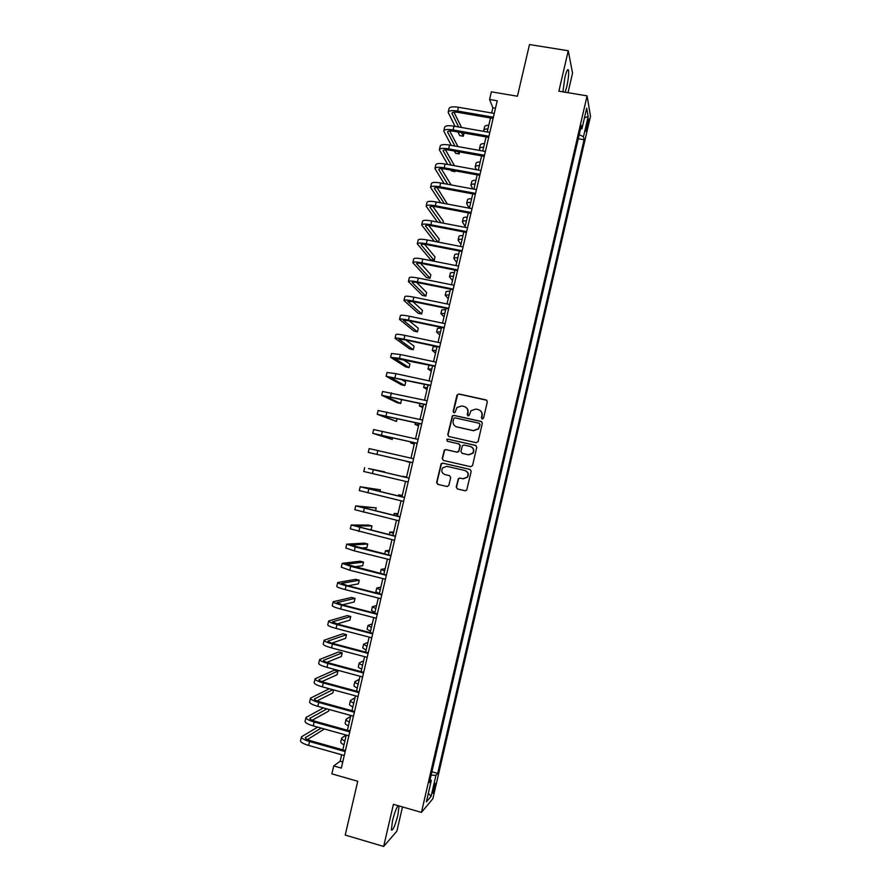 <?xml version="1.0" encoding="UTF-8"?>
<svg xmlns="http://www.w3.org/2000/svg" width="891" height="891" viewBox="0 0 891 891"><rect width="100%" height="100%" fill="white"/><g stroke="black" fill="none" stroke-linecap="round" stroke-linejoin="round"><path stroke-width="1.34" d="M482.209 419.015L483.535 418.18L487.332 401.808L486.163 399.936L458.82 393.956L456.949 395.159L453.151 411.442L453.965 412.756L455.011 412.422L456.983 407.499L461.75 405.962L464.022 406.463C466.895 407.41 468.131 409.403 467.73 412.455L467.24 414.571L468.053 415.874L469.134 415.518L470.971 410.729L475.872 409.08L478.155 409.582C481.04 410.528 482.287 412.533 481.886 415.585L481.396 417.701L482.209 419.015M398.077 805.653C396.261 808.126 394.39 813.216 392.474 820.901L391.383 829.944C392.853 830.913 395.047 825.89 397.943 814.897L399.057 805.932M565.15 92.218L566.776 86.583C568.38 79.143 568.959 73.708 568.536 70.278C567.79 68.34 566.565 70.768 564.872 77.55L562.945 91.851M434.975 787.288L435.487 783.534C435.02 783.111 434.218 785.082 433.093 789.471L432.58 793.224C433.048 793.625 433.85 791.654 434.975 787.288M456.237 487.054L457.395 488.959L465.091 490.752L466.728 490.117L471.205 471.317L470.036 469.412L442.716 463.12L441.168 463.654L436.612 482.465L437.771 484.359L447.004 486.519L448.875 485.328L450.69 477.543L449.532 475.649L444.943 474.58C441.769 473.177 441.012 470.927 442.693 467.82L446.859 466.349L464.857 470.504C467.953 471.818 468.766 474.012 467.285 477.097L462.93 478.757L459.923 478.066L458.319 478.667L456.237 487.054L457.673 489.003L465.269 490.785M568.001 92.697L572.545 73.118L568.258 50.742L529.488 44.55L517.437 96.228L491.364 91.84L489.582 99.469L497.223 100.772L341.32 768.098L333.724 765.937L331.875 773.856L357.759 781.273L345.218 835.067L383.653 846.45L396.874 831.169L402.487 806.923M568.258 50.742L558.88 91.183L587.091 95.872L421.432 812.392L393.432 804.317L383.653 846.45M476.24 442.704L478.122 441.502L482.343 423.303L481.173 421.421L453.831 415.351L452.338 415.83L447.75 434.652L448.908 436.534L476.24 442.704M476.774 447.293L472.553 465.514L470.671 466.717L443.339 460.424L442.192 458.542L444.331 450.111L445.868 449.587L456.916 452.116L458.798 450.913L459.99 445.756L458.832 443.874L447.327 441.268L446.759 439.475L447.828 439.118L475.616 445.4L476.774 447.293M587.336 121.878L585.799 131.356L587.915 125.096L588.695 118.893L587.336 121.878M587.091 95.872L590.499 116.242L432.87 798.704L421.432 812.392M580.509 129.028L581.934 128.772L581.311 125.564L429.429 782.565L431.3 780.494L430.086 779.736M581.934 128.772L586.701 108.134L588.16 116.487L583.482 136.724L579.206 134.686M578.259 138.751L584.073 139.753L583.482 136.724M584.073 139.753L437.693 773.41L435.933 775.37L431.088 796.342L426.355 801.911L431.3 780.494M341.665 754.766L340.162 761.226L333.724 765.937M489.582 99.469L492.879 107.778L491.665 112.979M490.495 117.98L487.221 131.979M486.063 136.924L482.777 151.013M481.63 155.892L478.322 170.058M477.197 174.87L473.867 189.115M472.753 193.882L469.401 208.204M468.31 212.904L464.946 227.316M463.855 231.95L460.469 246.439M459.4 251.017L455.992 265.585M454.945 270.096L451.514 284.752M450.478 289.196L447.037 303.931M446.012 308.331L442.549 323.143M441.535 327.476L438.049 342.367M437.058 346.632L433.549 361.612M432.569 365.822L429.05 380.88M428.081 385.023L424.539 400.17M423.593 404.247L420.029 419.472M419.093 423.492L415.518 438.806M414.593 442.76L410.996 458.152M410.083 462.05L406.474 477.487M405.561 481.396L401.952 496.81M401.028 500.787L397.431 516.156M396.495 520.199L392.909 535.513M391.951 539.634L388.376 554.904M387.407 559.091L383.843 574.305M382.852 578.56L379.31 593.729M378.296 598.061L374.766 613.175M373.73 617.574L370.21 632.632M369.164 637.11L365.655 652.123M364.597 656.667L361.1 671.625M360.02 676.247L356.534 691.149M355.442 695.849L351.967 710.706M350.854 715.462L347.401 730.264M346.265 735.108L342.812 749.854M495.485 108.223L492.879 107.778M342.745 761.961L340.162 761.226M431.923 771.784L437.693 773.41M431.155 775.103L435.933 775.37M584.463 117.824L588.16 116.487M431.088 796.342L428.348 793.268M482.009 418.948L482.131 415.741C482.532 413.446 481.786 411.642 479.904 410.339M465.67 407.165C467.619 408.457 468.399 410.272 467.987 412.611L467.886 415.83M486.854 400.293L459.088 394.134L457.618 394.59L453.43 411.597L453.82 412.711M481.741 421.677L454.109 415.496L452.617 415.974L448.028 434.775L448.786 436.501M479.815 424.528L479.002 423.203L455 417.868L453.953 418.213L453.174 420.931C452.773 423.971 454.009 425.965 456.871 426.923L473.277 430.598L478.322 428.783L480.06 424.662L479.414 423.403M455.914 426.6L456.871 426.923M480.06 424.662L478.567 428.905L473.522 430.732L457.139 427.056M459.21 444.019L460.257 445.868L458.754 451.648L457.194 452.216L446.146 449.699L444.62 450.222L442.482 458.631L443.384 460.435M476.017 445.556L448.106 439.23L447.048 439.597L447.304 441.257M468.432 454.733L472.72 453.14C474.279 450.044 473.489 447.828 470.348 446.48L463.999 445.043L462.429 445.6L460.914 451.403L462.084 453.285L468.688 454.833L472.976 453.241C474.469 450.467 473.878 448.318 471.183 446.77M468.688 454.833L462.34 453.385M465.213 470.604C468.243 471.952 469.011 474.146 467.541 477.164L463.197 478.823L460.19 478.133L458.587 478.734L456.515 487.11M449.632 475.683L445.233 474.658M470.27 469.49L443.005 463.209L441.457 463.743L436.913 482.521L438.071 484.414L447.182 486.553M483.958 131.411L483.724 130.498C483.913 129.496 485.317 128.939 487.956 128.85M483.768 130.275L484.57 126.845C484.76 125.831 486.174 125.275 488.814 125.186M448.206 112.088L449.031 108.591C449.621 106.875 452.751 106.43 458.408 107.265L494.271 113.424M455.056 126.355L448.151 112.333C448.741 110.629 451.86 110.206 457.517 111.041L493.38 117.222M493.102 118.425L458.174 112.4C454.41 111.832 452.327 112.121 451.926 113.257L458.653 126.99M461.471 132.592L463.298 136.245L464.044 133.049M453.965 112.166L461.549 127.491M463.298 136.245L459.778 135.621L457.918 131.968M480.149 150.546L479.458 148.73C479.636 147.772 481.04 147.271 483.657 147.215M479.503 148.519L480.316 145.077C480.494 144.119 481.897 143.607 484.515 143.54M476.418 169.713L475.193 166.973C475.36 166.071 476.741 165.615 479.358 165.603M475.237 166.784L476.05 163.32C476.217 162.418 477.609 161.95 480.227 161.917M472.787 188.914L470.927 185.239C471.072 184.392 472.453 183.98 475.059 184.003M470.96 185.061L471.773 181.586C471.929 180.728 473.31 180.305 475.928 180.316M443.807 130.832L444.631 127.313C445.199 125.687 448.318 125.308 453.976 126.166L489.827 132.436M451.336 145.411L443.751 131.055C444.319 129.451 447.427 129.084 453.085 129.952L488.936 136.245M488.669 137.381L453.753 131.244C449.988 130.665 447.917 130.91 447.527 131.979L454.922 146.046M457.918 151.637L459.155 153.943L459.622 151.949M449.699 130.955L457.963 146.592M459.155 153.943L455.635 153.308L454.388 151.013M439.397 149.588L440.232 146.057C440.778 144.52 443.885 144.197 449.532 145.088L485.383 151.47M447.683 164.501L439.352 149.811C439.898 148.296 442.994 147.984 448.641 148.875L484.492 155.279M484.236 156.348L449.331 150.1C445.567 149.51 443.495 149.721 443.128 150.724L451.258 165.147M454.477 170.727L455 171.651L455.19 170.86M445.444 149.777L454.488 165.726M455 171.651L451.481 171.005L450.946 170.092M434.986 168.366L435.822 164.824C436.345 163.376 439.441 163.12 445.088 164.022L480.928 170.526M444.141 183.635L434.942 168.577C435.465 167.152 438.55 166.895 444.197 167.82L480.037 174.335M479.804 175.349L444.899 168.989C441.134 168.377 439.074 168.544 438.717 169.49L447.705 184.292M441.212 168.622L451.124 184.916M469.245 208.171L466.65 203.527C466.784 202.736 468.154 202.368 470.76 202.424M466.684 203.36L467.508 199.862C467.641 199.072 469.011 198.693 471.617 198.738M430.576 187.166L431.411 183.602C431.912 182.254 434.997 182.054 440.644 182.989L476.473 189.605M440.711 202.814L430.531 187.355C431.032 186.03 434.106 185.84 439.753 186.776L475.582 193.414M475.36 194.361L440.466 187.89C436.701 187.266 434.652 187.388 434.307 188.279L444.264 203.482M447.405 204.072L436.991 187.489M465.158 226.403L462.362 221.826C462.496 221.091 463.855 220.768 466.45 220.857M462.407 221.67L463.22 218.172C463.353 217.415 464.712 217.092 467.307 217.17M460.937 244.446L458.085 240.147C458.197 239.467 459.544 239.189 462.139 239.311M458.119 240.002L458.943 236.483C459.054 235.792 460.413 235.502 462.997 235.625M456.715 262.511L453.797 258.49C453.898 257.867 455.234 257.633 457.818 257.789M453.831 258.357L454.655 254.826C454.755 254.18 456.103 253.935 458.676 254.091M452.483 280.598L449.498 276.856C449.587 276.277 450.924 276.087 453.497 276.288M449.532 276.733L450.356 273.181C450.456 272.59 451.782 272.39 454.354 272.59M448.262 298.697L445.21 295.233L449.164 294.798M445.233 295.121L446.068 291.546L450.033 291.09M426.154 205.988L426.989 202.402C427.48 201.154 430.542 201.01 436.189 201.967L472.007 208.694M437.436 222.059L426.11 206.166C426.589 204.93 429.651 204.796 435.298 205.765L471.116 212.515M470.916 213.394L436.022 206.812C432.269 206.166 430.219 206.255 429.896 207.08L440.978 222.728M442.938 223.106L443.362 221.336L432.814 206.4M421.721 224.822L422.568 221.224C423.036 220.066 426.087 219.977 431.723 220.968L467.541 227.806M434.351 241.361L421.688 224.989C422.145 223.853 425.196 223.775 430.832 224.766L466.65 231.638M466.461 232.451L431.578 225.757C427.825 225.089 425.787 225.145 425.475 225.902L437.871 242.04M438.472 242.163L439.196 239.111L428.671 225.334M417.3 243.677L418.146 240.058C418.592 239 421.621 238.977 427.268 239.98L463.075 246.941M462.006 251.518L427.134 244.713C423.37 244.034 421.354 244.045 421.053 244.747L434.184 260.473L430.676 259.782L417.266 243.833C417.701 242.786 420.73 242.775 426.366 243.789L462.184 250.772M434.184 260.473L435.02 256.909L424.573 244.312M412.867 262.555L413.714 258.925C414.137 257.956 417.166 257.989 422.802 259.025L458.598 266.097M457.551 270.619L422.679 263.691C418.926 263.001 416.91 262.968 416.62 263.602L430.008 278.293L426.499 277.58L412.834 262.689C413.246 261.742 416.264 261.787 421.9 262.834L457.707 269.928M430.008 278.293L430.843 274.729L420.541 263.335M408.423 281.445L409.281 277.803C409.682 276.923 412.689 277.023 418.325 278.081L454.12 285.276M453.085 289.731L418.224 282.692C414.471 281.979 412.455 281.912 412.188 282.48L425.831 296.124L422.323 295.411L408.39 281.578C408.791 280.721 411.798 280.832 417.434 281.89L453.229 289.107M425.831 296.124L426.666 292.549L416.609 282.402M444.019 316.817L440.9 313.621L444.832 313.331M440.922 313.521L441.769 309.945L445.7 309.623M403.979 300.367L404.837 296.692C405.216 295.923 408.223 296.068 413.847 297.16L449.632 304.466M448.607 308.865L413.758 301.715L407.755 301.381L421.643 313.977L418.135 313.242L403.957 300.479C404.325 299.721 407.321 299.888 412.956 300.98L448.741 308.308M421.643 313.977L422.49 310.402L412.8 301.526M439.786 334.96L436.601 332.042L440.499 331.886M436.623 331.953L437.459 328.356L441.368 328.166M399.536 319.301L400.393 315.614C400.75 314.935 403.734 315.147 409.37 316.26L445.144 323.678M444.13 328.011L409.292 320.76L403.311 320.303L417.467 331.842L413.947 331.107L399.513 319.401C399.859 318.733 402.843 318.967 408.468 320.081L444.253 327.532M417.467 331.842L418.302 328.267L409.181 320.738M435.543 353.114L432.291 350.475L436.167 350.453M432.302 350.397L433.149 346.788L437.035 346.733M395.081 338.257L395.949 334.548C396.283 333.958 399.257 334.236 404.882 335.372L440.655 342.912M439.653 347.189L404.815 339.816L398.867 339.237L413.268 349.729L409.76 348.982L395.058 338.346C395.381 337.767 398.355 338.057 403.979 339.204L439.753 346.766M413.268 349.729L414.103 346.154L405.828 340.028M431.289 371.28L427.97 368.919L431.812 369.041M427.992 368.863L429.05 365.065M390.626 357.224L391.494 353.504L400.393 354.507L436.156 362.169M435.176 366.379L394.412 358.204L409.069 367.627L405.572 366.869L390.603 357.302L399.491 358.338L435.254 366.023M409.069 367.627L409.916 364.051L402.877 359.441M427.045 389.478L423.659 387.396L427.468 387.652M386.159 376.225L387.039 372.483L395.894 373.674L431.656 381.448M430.687 385.591L389.957 377.183L404.87 385.547L401.373 384.789L386.148 376.28L430.754 385.302M404.87 385.547L405.717 381.972L400.594 379.031M422.791 407.688L419.338 405.884L423.114 406.274M381.693 395.236L382.573 391.483L427.145 400.738M426.188 404.826L385.502 396.172L400.672 403.489L397.163 402.71L381.682 395.281L426.243 404.603M400.672 403.489L401.507 399.903L399.524 398.923M418.525 425.909L415.006 424.383L418.759 424.918M414.259 444.152L410.673 442.916L414.393 443.584M409.994 462.418L406.341 461.46L410.027 462.262M406.574 477.041L402.866 476.306L406.53 477.231M402.298 495.34L398.522 494.884L402.164 495.942M398.021 513.65L394.178 513.483L397.776 514.675M393.733 531.983L389.824 532.105L393.399 533.431M389.445 550.337L385.469 550.738L389.011 552.208M385.157 568.703L381.103 569.394L384.622 570.997M381.092 569.449L380.446 573.448M380.858 587.091L376.737 588.06L380.223 589.82M376.715 588.138L375.868 591.802L379.343 593.584M376.559 605.501L372.371 606.749L375.824 608.642M372.349 606.838L371.491 610.491L374.944 612.418M372.249 623.923L367.994 625.46L371.413 627.498M367.972 625.56L367.114 629.213L370.533 631.274M367.938 642.366L363.617 644.193L367.003 646.365M363.584 644.304L362.737 647.935L366.123 650.14M363.628 660.821L359.229 662.937C359.051 663.517 360.164 664.285 362.592 665.254M359.196 663.071L358.349 666.691C358.171 667.27 359.285 668.061 361.701 669.041M359.307 679.31L354.841 681.704C354.651 682.339 355.754 683.152 358.171 684.165M354.807 681.849L353.961 685.469C353.772 686.103 354.874 686.928 357.28 687.952M354.986 697.798L350.453 700.493C350.241 701.184 351.344 702.041 353.749 703.099M350.419 700.649L349.573 704.258C349.361 704.948 350.453 705.828 352.858 706.886M350.653 716.319L346.053 719.304C345.831 720.039 346.922 720.953 349.317 722.044M346.009 719.46L345.173 723.069C344.951 723.815 346.031 724.739 348.437 725.842M346.042 735.042L341.654 738.127C341.42 738.917 342.489 739.886 344.884 741.011M341.609 738.305L340.774 741.891C340.529 742.704 341.609 743.673 343.993 744.809M377.227 414.27L378.107 410.495L422.635 420.062M421.688 424.083L381.036 415.195L396.462 421.443L377.216 414.304L421.733 423.927M396.462 421.443L397.141 418.558M372.75 433.327L373.641 429.529L418.113 439.397M417.188 443.35L376.559 434.229L392.252 439.419L372.739 433.338L417.211 443.261M392.252 439.419L392.641 437.748M412.678 462.652L368.261 452.405L369.164 448.585L413.591 458.754M368.261 452.405L412.689 462.618M384.533 472.353L409.058 478.122M364.675 467.664L363.784 471.484L408.156 482.009M409.069 478.099L368.506 468.555L384.656 471.818M380.023 491.598L380.435 489.838L360.198 486.753L404.536 497.523M360.187 486.776L359.296 490.573L403.623 501.41M404.559 497.423L364.018 487.644L380.435 489.838M375.512 510.866L376.214 507.881L355.709 505.876L399.992 516.947M355.698 505.91L354.807 509.697L399.09 520.823M400.037 516.78L359.53 506.756L376.214 507.881M368.573 529.577L371.135 529.555L371.981 525.935L368.473 525.089L351.21 525.011L395.448 536.382M351.199 525.055L350.308 528.831L394.546 540.269M395.504 536.148L355.041 525.89L371.981 525.935M360.755 548.054L366.892 547.631L367.738 544.011L364.241 543.154L346.71 544.156L355.219 546.996L390.904 555.839M346.699 544.223L345.808 547.998L354.317 550.872L390.002 559.737M390.982 555.538L350.542 545.036L367.738 544.011M354.095 566.832L362.648 565.729L363.506 562.11L359.997 561.23L342.211 563.335L350.675 566.364L386.36 575.319M342.189 563.413L341.309 567.177L349.773 570.229L385.447 579.217M386.438 574.951L346.042 564.215L363.506 562.11M348.08 585.777L358.405 583.85L359.262 580.219L355.754 579.339L337.7 582.525C337.734 583.193 340.54 584.273 346.131 585.743L381.805 594.82M337.678 582.614L336.798 586.367C336.831 587.058 339.638 588.138 345.218 589.619L380.891 598.719M381.905 594.386L347.167 585.543L341.531 583.405L359.262 580.219M342.445 604.833L354.161 601.982L355.008 598.351L351.511 597.46L333.189 601.748C333.201 602.505 335.996 603.641 341.576 605.145L377.238 614.333M333.156 601.848L332.276 605.59C332.287 606.37 335.083 607.517 340.663 609.021L376.325 618.243M377.361 613.843L342.623 604.889L337.021 602.617L355.008 598.351M337.076 623.967L349.907 620.125L350.753 616.494L347.256 615.592L328.668 620.982C328.656 621.84 331.441 623.043 337.021 624.558L372.672 633.88M328.634 621.094L327.765 624.825C327.743 625.716 330.528 626.919 336.107 628.445L371.759 637.789M372.806 633.312L338.079 624.246L332.51 621.851L350.753 616.494M331.909 643.146L345.652 638.301L346.499 634.659L343.002 633.746L324.146 640.228C324.112 641.197 326.886 642.456 332.454 644.004L368.106 653.437M324.112 640.362L323.244 644.082C323.199 645.073 325.972 646.343 331.541 647.891L367.192 657.358M368.25 652.802L333.535 643.614C329.815 642.589 327.966 641.743 327.988 641.108L346.499 634.659M326.852 662.381L341.387 656.489L342.233 652.847L338.747 651.922L319.613 659.507C319.557 660.565 322.319 661.89 327.888 663.461L363.528 673.028M319.579 659.652L318.711 663.361C318.644 664.441 321.406 665.777 326.975 667.359L362.615 676.948M363.695 672.326L328.991 663.015C325.271 661.968 323.433 661.089 323.466 660.376L342.233 652.847M321.907 681.637L337.121 674.687L337.967 671.046L334.481 670.11L315.08 678.797C315.002 679.967 317.753 681.348 323.322 682.952L358.95 692.63M315.046 678.964L314.178 682.662C314.089 683.842 316.84 685.235 322.408 686.85L358.037 696.55M359.129 691.862L324.424 682.439C320.715 681.37 318.889 680.446 318.933 679.666L337.967 671.046M329.347 688.732L310.547 698.121C310.447 699.379 313.175 700.816 318.744 702.453L354.362 712.254M310.502 698.288L309.634 701.985C309.533 703.266 312.262 704.714 317.831 706.351L353.449 716.186M354.562 711.419L319.869 701.874C316.16 700.783 314.334 699.825 314.4 698.978L332.844 689.69M317.018 700.927L332.844 692.908L333.557 689.89M323.411 707.899L306.003 717.455C305.88 718.814 308.598 720.318 314.155 721.977L349.773 731.901M305.958 717.634L305.101 721.32C304.967 722.701 307.685 724.216 313.242 725.887L348.86 735.832M349.985 730.988L315.303 721.331C311.594 720.229 309.778 719.226 309.856 718.313L326.93 708.868M312.184 720.251L328.579 711.152L328.979 709.425M317.664 727.112L301.459 736.801C301.303 738.271 304.009 739.842 309.578 741.524L345.185 751.57M301.414 737.002L300.545 740.677C300.39 742.158 303.096 743.74 308.654 745.433L344.26 755.501M345.407 750.59L310.736 740.811C307.027 739.686 305.223 738.639 305.312 737.67L321.194 728.103M307.384 739.597L324.391 728.994M586.646 124.885L587.915 125.096M586.011 128.159L587.158 128.36M458.408 107.265L457.517 111.041M452.305 112.667L452.038 113.792M453.976 126.166L453.085 129.952M447.906 131.434L447.65 132.492M449.532 145.088L448.641 148.875M443.495 150.211L443.261 151.214M445.088 164.022L444.197 167.82M439.074 169.012L438.851 169.947M440.644 182.989L439.753 186.776M434.663 187.823L434.452 188.703M436.189 201.967L435.298 205.765M430.242 206.667L430.041 207.48M431.723 220.968L430.832 224.766M425.809 225.523L425.631 226.281M427.268 239.98L426.366 243.789M421.376 244.401L421.209 245.092M422.802 259.025L421.9 262.834M416.943 263.291L416.788 263.936M418.325 278.081L417.434 281.89M412.5 282.213L412.366 282.781M413.847 297.16L412.956 300.98M409.37 316.26L408.468 320.081M404.882 335.372L403.979 339.204M400.393 354.507L399.491 358.338M395.894 373.674L394.991 377.506M391.394 392.853L390.492 396.684M386.883 412.043L385.981 415.885M382.373 431.266L381.471 435.109M377.862 450.501L376.96 454.354M373.34 469.757L372.438 473.611M368.818 489.036L367.916 492.901M364.296 508.338L363.383 512.202M359.764 527.661L358.85 531.526M355.219 546.996L354.317 550.872M350.675 566.364L349.773 570.229M346.131 585.743L345.218 589.619M341.576 605.145L340.663 609.021M337.021 624.558L336.107 628.445M332.454 644.004L331.541 647.891M328.278 640.896L328.144 641.498M327.888 663.461L326.975 667.359M323.767 660.142L323.611 660.81M323.322 682.952L322.408 686.85M319.234 679.41L319.067 680.134M318.744 702.453L317.831 706.351M314.712 698.7L314.523 699.48M314.155 721.977L313.242 725.887M310.179 718.001L309.979 718.848M309.578 741.524L308.654 745.433M305.646 737.325L305.424 738.238M567.355 70.088L568.536 70.278M424.394 384.221L423.671 387.34M419.906 403.434L419.338 405.839M415.406 422.668L415.017 424.361M410.907 441.925L410.673 442.894M398.522 494.906L398.277 495.942M394.167 513.517L393.755 515.265M389.812 532.139L389.233 534.622M385.458 550.783L384.7 553.99"/></g></svg>
